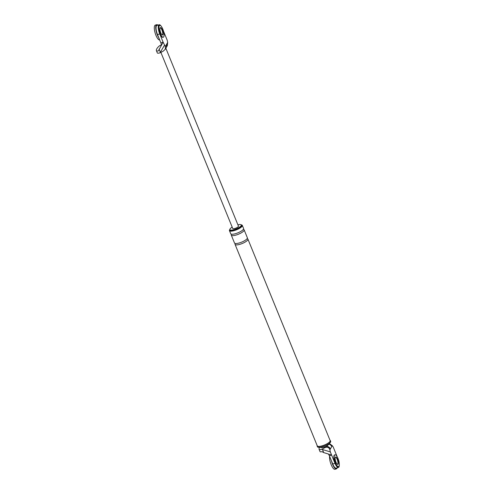 <?xml version="1.0" encoding="UTF-8"?>
<svg xmlns="http://www.w3.org/2000/svg" width="494" height="494" viewBox="0 0 494 494"><rect width="100%" height="100%" fill="white"/><g stroke="black" fill="none" stroke-linecap="round" stroke-linejoin="round"><path stroke-width="0.74" d="M337.167 467.83A7.719 2.414 -106.8 0 1 336.957 468.361A7.719 2.414 -106.8 0 1 336.383 468.874A7.719 2.414 -106.8 0 1 331.517 461.013M336.383 468.874L334.981 469.3A7.719 2.414 -106.8 0 1 331.227 464.823A7.719 2.414 -106.8 0 1 329.591 456.295M158.728 37.6A7.719 2.414 -106.8 0 1 156.11 25.213A7.719 2.414 -106.8 0 1 156.684 24.7A7.719 2.414 -106.8 0 1 157.919 25.132M159.667 39.915A7.719 2.414 -106.8 0 1 155.511 34.16A7.719 2.414 -106.8 0 1 154.708 25.639A7.719 2.414 -106.8 0 1 155.283 25.126L156.684 24.7M334.963 454.795L334.611 454.906A6.175 1.933 73.2 0 0 334.154 455.314A6.175 1.933 73.2 0 0 334.827 462.223A6.175 1.933 73.2 0 0 338.186 466.719L338.532 466.614A6.175 1.933 73.2 0 0 338.989 466.2A6.175 1.933 73.2 0 0 338.316 459.29A6.175 1.933 73.2 0 0 334.963 454.795A6.175 1.933 73.2 0 0 334.506 455.209A6.175 1.933 73.2 0 0 335.179 462.118A6.175 1.933 73.2 0 0 338.532 466.614M337.797 464.249A3.859 1.21 73.2 0 0 337.476 460.204A3.859 1.21 73.2 0 0 335.469 457.111A3.859 1.21 -106.8 0 1 337.476 460.204A3.859 1.21 -106.8 0 1 337.797 464.249A3.859 1.21 -106.8 0 1 337.674 464.409A3.859 1.21 73.2 0 0 337.797 464.249M335.346 457.271A3.859 1.21 73.2 0 0 335.766 461.587A3.859 1.21 73.2 0 0 337.865 464.397A3.859 1.21 73.2 0 0 338.149 464.144A3.859 1.21 73.2 0 0 337.729 459.821A3.859 1.21 73.2 0 0 335.636 457.012A3.859 1.21 73.2 0 0 335.346 457.271M159.729 25.392L159.377 25.497A6.175 1.933 73.2 0 0 158.92 25.91A6.175 1.933 73.2 0 0 159.593 32.82A6.175 1.933 73.2 0 0 162.946 37.316L163.298 37.211A6.175 1.933 73.2 0 0 163.755 36.797A6.175 1.933 73.2 0 0 163.082 29.887A6.175 1.933 73.2 0 0 159.729 25.392A6.175 1.933 73.2 0 0 159.272 25.805A6.175 1.933 73.2 0 0 159.945 32.715A6.175 1.933 73.2 0 0 163.298 37.211M162.563 34.846A3.859 1.21 73.2 0 0 162.236 30.801A3.859 1.21 73.2 0 0 160.235 27.707A3.859 1.21 73.2 0 1 162.236 30.801A3.859 1.21 73.2 0 1 162.563 34.846A3.859 1.21 73.2 0 1 162.44 35.006A3.859 1.21 73.2 0 0 162.563 34.846M160.112 27.868A3.859 1.21 73.2 0 0 160.531 32.184A3.859 1.21 73.2 0 0 162.631 34.994A3.859 1.21 73.2 0 0 162.915 34.734A3.859 1.21 73.2 0 0 162.495 30.418A3.859 1.21 73.2 0 0 160.396 27.608A3.859 1.21 73.2 0 0 160.112 27.868M337.192 456.771L333.154 446.872L332.252 445.656L329.893 449.861L330.325 451.911L322.471 449.528L323.724 452.603L321.995 451.658A3.39 0.932 -22.2 0 1 320.013 451.578L319.118 449.379A3.39 0.932 157.8 0 1 319.112 449.355A20.31 5.564 -22.2 0 1 319.501 447.385M339.292 465.07A6.947 2.174 -106.8 0 1 338.409 467.46A6.947 2.174 -106.8 0 1 334.981 463.329L331.622 455.085L329.375 455.764L328.473 454.048L331.622 455.085L330.325 451.911M329.893 449.861C329.078 447.397 327.411 446.662 324.879 447.663L321.798 449.256A3.39 0.932 157.8 0 1 319.118 449.379L320.007 451.553A3.39 0.932 -22.2 0 0 320.013 451.578M317.123 445.471A7.138 1.957 -22.2 0 0 317.111 445.959L317.451 446.786A7.138 1.957 -22.2 0 0 318.636 447.323L321.829 447.558A3.859 1.056 -22.2 0 0 325.441 446.662A3.859 1.056 -22.2 0 0 328.078 445.008L330.196 442.605A7.138 1.957 -22.2 0 0 330.548 442.13A7.138 1.957 -22.2 0 0 330.665 441.389L330.332 440.568A7.138 1.957 -22.2 0 0 329.98 440.222M329.381 443.526L332.252 445.656M232.186 227.135A6.175 1.692 -22.2 0 0 229.988 229.018A6.175 1.692 -22.2 0 0 229.883 229.661A6.175 1.692 -22.2 0 0 235.286 229.253A6.175 1.692 -22.2 0 0 241.208 225.628A6.175 1.692 -22.2 0 0 241.313 224.992A6.175 1.692 -22.2 0 0 237.904 224.801M321.798 449.256L322.471 449.528M328.473 454.048L323.724 452.603M317.111 445.959A7.138 1.957 -22.2 0 0 323.36 445.495A7.138 1.957 -22.2 0 0 330.208 441.303A7.138 1.957 -22.2 0 0 330.332 440.568M235.286 243.48A6.947 1.902 -22.2 0 0 235.175 243.659A6.947 1.902 -22.2 0 0 235.058 244.376L317.29 445.891A6.947 1.902 -22.2 0 0 323.366 445.434A6.947 1.902 -22.2 0 0 330.035 441.358A6.947 1.902 -22.2 0 0 330.153 440.642L247.914 239.127A6.947 1.902 -22.2 0 0 247.124 238.651M229.852 229.519A6.947 1.902 -22.2 0 0 229.568 229.92A6.947 1.902 -22.2 0 0 229.451 230.636A6.947 1.902 -22.2 0 0 235.527 230.185A6.947 1.902 -22.2 0 0 242.19 226.104A6.947 1.902 -22.2 0 0 242.307 225.388A6.947 1.902 -22.2 0 0 241.239 224.869M229.883 229.661L230.161 230.346A6.175 1.692 -22.2 0 0 235.564 229.945A6.175 1.692 -22.2 0 0 241.492 226.32A6.175 1.692 -22.2 0 0 241.591 225.678L241.313 224.992M325.886 446.465A3.859 3.507 29.3 0 1 330.412 448.935M328.831 444.155A3.859 3.507 29.3 0 1 331.727 446.582M338.409 467.46L336.161 468.139A6.947 2.174 -106.8 0 1 332.74 464.008L334.981 463.329M329.375 455.764L332.74 464.008M235.058 244.376A6.947 1.902 -22.2 0 0 241.134 243.925A6.947 1.902 -22.2 0 0 247.797 239.843A6.947 1.902 -22.2 0 0 247.914 239.127M229.451 230.636L230.71 233.73A6.947 1.902 -22.2 0 0 236.787 233.273A6.947 1.902 -22.2 0 0 243.456 229.197A6.947 1.902 -22.2 0 0 243.573 228.481L242.307 225.388M231.501 234.205A6.947 1.902 -22.2 0 0 231.39 234.384A6.947 1.902 -22.2 0 0 231.272 235.101L234.496 243.005A6.947 1.902 -22.2 0 0 240.572 242.548A6.947 1.902 -22.2 0 0 247.241 238.472A6.947 1.902 -22.2 0 0 247.352 237.756L244.129 229.852A6.947 1.902 -22.2 0 0 243.338 229.377M231.272 235.101A6.947 1.902 -22.2 0 0 237.348 234.65A6.947 1.902 -22.2 0 0 244.011 230.568A6.947 1.902 -22.2 0 0 244.129 229.852M318.636 447.323A7.138 1.957 -22.2 0 0 324.799 445.897A7.138 1.957 -22.2 0 0 330.196 442.605M161.211 26.262A6.947 2.174 73.2 0 0 159.154 24.762L156.907 25.441A6.947 2.174 73.2 0 0 157.506 34.605L160.865 42.848L163.113 42.169L165.311 46.566L166.138 45.09A3.859 3.507 29.3 0 1 165.996 48.035L166.694 46.782M166.138 45.09L167.67 42.361L167.238 40.304L163.44 31.011M159.154 24.762A6.947 2.174 73.2 0 0 159.747 33.925L163.113 42.169L158.426 50.833A3.39 0.932 157.8 0 1 156.444 50.752A3.39 0.932 157.8 0 1 156.431 50.734A20.31 5.564 157.8 0 1 158.926 46.294A3.39 0.932 157.8 0 1 161.489 44.843M166.842 43.836A3.859 3.507 29.3 0 1 166.75 46.683M164.409 45.349L160.019 52.827L163.1 51.24L165.336 49.215L165.311 46.566M167.67 42.361L167.361 45.602L166.744 46.702M160.865 42.848L161.532 44.973M165.861 48.27L238.454 226.159A3.088 0.846 157.8 0 1 238.404 226.48A3.088 0.846 157.8 0 1 235.44 228.29A3.088 0.846 157.8 0 1 232.742 228.494L160.877 52.389M165.546 48.832A3.088 0.846 -22.2 0 0 165.786 48.535A3.088 0.846 -22.2 0 0 165.854 48.282M160.019 52.827A3.39 0.932 157.8 0 1 157.339 52.951A3.39 0.932 157.8 0 1 157.333 52.932L156.45 50.777M324.879 447.663L325.441 446.662M157.506 34.605L159.747 33.925M160.328 52.216L159.074 49.134M165.996 48.035L165.336 49.215M156.444 50.752L157.339 52.951"/></g></svg>
